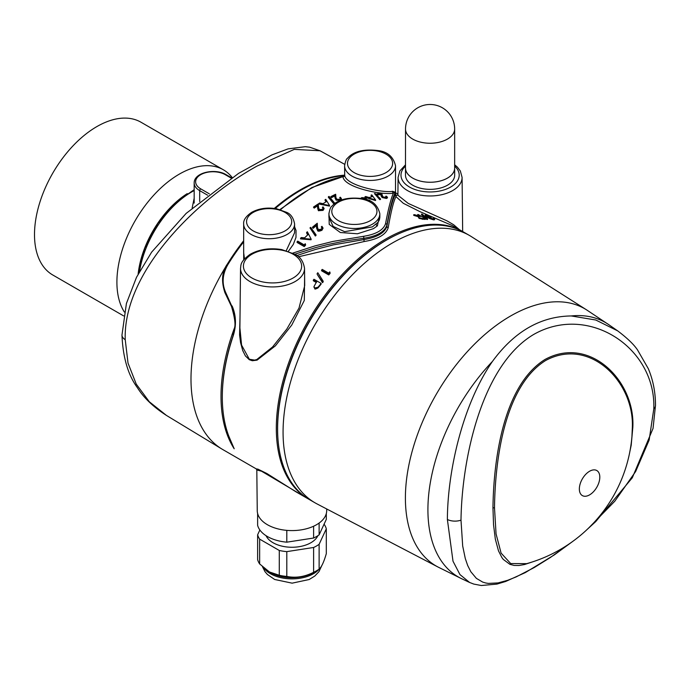 <?xml version="1.0" encoding="UTF-8"?>
<svg xmlns="http://www.w3.org/2000/svg" width="690" height="690" viewBox="0 0 690 690"><rect width="100%" height="100%" fill="white"/><g stroke="black" fill="none" stroke-linecap="round" stroke-linejoin="round"><path stroke-width="1.03" d="M222.301 396.362A153.516 88.631 -60 0 1 232.961 336.021L233.039 336.349A154.379 89.131 120 0 0 222.301 397.069A154.379 89.131 120 0 0 228.795 436.149L234.195 448.767A154.379 89.131 -60 0 1 234.195 328.664C235.833 325.585 234.936 318.176 231.495 306.446L224.949 292.741C221.128 281.218 221.921 271.67 227.338 264.106A154.379 89.131 -60 0 1 243.665 240.724M123.631 315.899L52.768 274.991A88.199 50.922 -60 0 1 34.5 234.609A88.199 50.922 -60 0 1 73.002 145.849A88.199 50.922 -60 0 1 140.967 122.216L223.37 169.792A88.199 50.922 -60 0 1 232.194 177.528M326.31 513.524L326.31 519.372L319.125 534.854L319.125 523.037A34.724 20.044 0 0 0 326.698 510.66L326.715 508.97M286.807 530.369A34.724 20.044 0 0 0 313.614 526.22L313.614 538.028L286.807 542.176L286.807 530.369A34.724 20.044 0 0 1 257.629 513.524L257.629 525.34A34.724 20.044 0 0 0 286.807 542.176M309.888 499.853L261.562 471.227L256.809 469.976L257.249 510.66A34.724 20.044 0 0 0 257.629 513.524M313.614 538.028A34.724 20.044 0 0 0 319.125 534.854M379.845 217.428L379.845 213.779A25.461 14.706 180 0 1 372.384 224.181A25.461 14.706 180 0 1 344.638 227.364A25.461 14.706 180 0 1 328.914 213.779L328.914 217.428L333.201 226.449L344.62 231.668L372.384 226.898L377.922 222.378L379.362 219.92L379.845 217.393M379.845 214.469L377.361 225.854L373.411 228.666L357.498 233.772L340.334 232.521L329.216 224.371L328.94 213.063M308.939 499.301A154.379 89.131 -60 0 1 308.292 498.93A154.379 89.131 -60 0 1 308.292 320.669A154.379 89.131 -60 0 1 462.671 231.538L452.381 225.596L420.098 211.727L403.314 203.3L395.982 196.624L396.284 195.348L397.733 195.184M398.018 195.313L408.221 203.412L447.034 220.878L453.641 224.733L459.29 229.58M304.618 276.311L304.307 300.435L291.749 325.05L275.37 345.863L257.068 360.137L252.342 360.732L249.271 359.697L245.39 355.893L242.725 350.546L240.577 342.663L239.577 334.943L239.999 317.736M304.713 285.591L304.531 268.341A31.999 18.475 180 0 1 284.866 285.505A31.999 18.475 180 0 1 249.901 281.52A31.999 18.475 180 0 1 240.534 268.341L239.896 327.853L241.578 345.095L249.323 359.24L254.662 360.111L256.818 359.516L272.593 346.958L286.833 329.052L299.012 308.076L304.713 285.548M187.257 193.614A73.502 42.435 120 0 0 138.129 274.111M124.364 312.035A88.199 50.922 -60 0 1 116.903 282.184A88.199 50.922 -60 0 1 155.397 193.424A88.199 50.922 -60 0 1 223.37 169.792M259.863 529.989L257.629 534.784A34.724 20.044 0 0 0 259.647 539.132L279.278 550.465A34.724 20.044 0 0 0 286.807 551.629L313.614 547.481A34.724 20.044 0 0 0 319.125 544.298L326.31 528.825A34.724 20.044 0 0 0 324.291 524.478L324.015 524.314M266.073 535.707A26.763 15.456 0 0 0 273.042 542.728A26.763 15.456 0 0 0 298.977 546.721A26.763 15.456 0 0 0 317.866 535.707M326.31 528.825L326.31 553.63C323.912 561.962 321.523 567.12 319.125 569.112L319.125 544.298M313.614 547.481L313.614 572.295A34.724 20.044 0 0 0 316.52 570.785A34.724 20.044 0 0 0 319.125 569.112M257.629 534.784L257.629 559.599A34.724 20.044 0 0 0 259.647 563.946L259.647 539.132M279.278 550.465L279.278 575.27A34.724 20.044 0 0 0 286.807 576.435L286.807 551.629M313.614 572.295C304.678 576.84 295.743 578.229 286.807 576.435M279.278 575.27L269.462 571.967L259.647 563.946M269.462 571.967L270.489 572.562A30.386 17.543 0 0 0 313.458 572.562L316.52 570.785M454.658 167.377A24.599 14.197 180 0 1 454.684 168.067A24.599 14.197 180 0 1 439.496 181.185A24.599 14.197 180 0 1 412.698 178.106A24.599 14.197 180 0 1 405.487 168.067A24.599 14.197 180 0 1 405.522 167.377M405.522 168.067A24.564 14.188 0 0 0 412.715 178.098A24.564 14.188 0 0 0 439.487 181.168A24.564 14.188 0 0 0 454.658 168.067L454.684 175.148A24.599 14.197 180 0 1 439.496 188.275A24.599 14.197 180 0 1 412.698 185.196A24.599 14.197 180 0 1 405.487 175.148L405.522 129.056A24.564 14.188 180 0 0 412.715 139.087A24.564 14.188 180 0 0 447.456 139.087A24.564 14.188 180 0 0 454.658 129.056A24.564 24.564 0 0 0 430.086 104.483A24.564 24.564 0 0 0 405.522 129.056M469.424 235.437L463.956 232.28A154.379 89.131 120 0 0 386.771 239.93A154.379 89.131 120 0 0 277.604 428.999A154.379 89.131 120 0 0 309.577 499.672L315.045 502.829A154.379 89.131 -60 0 1 291.378 379.121A154.379 89.131 -60 0 1 392.231 243.078A154.379 89.131 -60 0 1 469.424 235.437A154.379 89.131 -60 0 1 471.305 236.575L586.517 309.827A148.54 85.758 -60 0 0 510.436 316.089A148.54 85.758 -60 0 0 412.905 448.655A148.54 85.758 -60 0 0 438.021 567.033L316.969 503.89A154.379 89.131 -60 0 1 315.045 502.829M277.604 428.999L277.604 428.223A153.422 88.579 -60 0 1 386.089 240.318L386.771 239.93M571.242 315.951L595.789 320.013L617.671 330.864L608.847 324.714A146.953 84.844 120 0 0 571.242 315.951C540.598 316.339 514.326 331.511 492.418 361.457A146.953 84.844 120 0 0 462.076 578.936L438.021 567.033M531.723 562.152L524.573 564.515L519.001 565.49L514.136 565.42L509.91 564.342L503.277 559.409L501.906 557.589L498.508 550.896L495.342 539.209L493.54 524.78L492.962 508.038C493.479 462.766 502.423 385.926 545.005 359.473C589.769 335.038 635.318 380.966 632.834 427.283L631.186 445.3L629.936 451.234M631.928 436.761L632.307 428.171C634.774 382.433 589.976 336.461 545.592 360.534C503.493 386.866 495.058 463.007 494.497 507.736L496.058 533.888L501.095 553.104L510.704 563.558L526.72 563.644M589.579 494.877A14.473 8.358 -60 0 1 579.35 488.977A14.473 8.358 -60 0 1 589.579 471.253A14.473 8.358 -60 0 1 599.808 477.161A14.473 8.358 -60 0 1 589.579 494.877M617.671 330.864L617.688 330.872C627.322 338.169 633.955 344.552 637.577 350.02L648.324 368.71C653.094 380.095 655.483 392.308 655.5 405.349A11.575 6.684 0 0 1 653.809 408.834C656.104 347.734 588.605 303.272 533.793 334.4C481.18 365.484 461.783 460.187 460.998 520.148L462.688 546.014L465.284 558.503L467.673 565.481L470.856 571.777L476.385 578.367L482.707 582.101L485.674 582.981L488.382 583.412L498.077 582.912L507.736 580.281L516.094 576.935L534.207 567.559L550.37 557.494L571.501 542.306M572.588 541.521L554.346 554.881L525.314 572.596L505.701 581.454L496.938 584.094L481.301 585.517L473.754 584.068L469.58 582.455L459.954 574.572L453.002 561.203L447.379 519.484C447.56 471.934 462.24 405.108 492.418 361.457M588.768 527.91L614.825 501.19L635.645 471.503L649.135 440.108L653.809 408.834M125.226 339.678A11.575 6.684 180 0 1 121.975 335.03L126.417 303.479L136.517 277.285L151.619 252.169L186.145 213.4L238.55 173.397L272.05 154.845L288.049 148.885L305.221 146.685L309.663 147.186L320.013 150.774L294.294 149.368L257.206 165.988C197.944 198.522 122.958 271.325 125.226 339.678L128.021 363.104L136.258 384.132L149.299 401.753L166.445 415.423L222.016 449.104A154.379 89.131 -60 0 1 227.338 264.106L227.743 264.399A153.516 88.631 -60 0 1 243.665 241.552M192.156 207.983L194.175 198.211M274.318 208.415A154.379 89.131 -60 0 1 300.159 189.923A154.379 89.131 -60 0 1 344.569 175.182M296.096 491.892L266.858 473.504L257.922 469.14L256.266 468.898L222.965 449.664A154.379 89.131 -60 0 1 222.016 449.104M395.525 194.364L396.284 195.348M395.982 196.624C393.619 201.083 391.032 211.416 388.228 227.622C386.021 234.617 377.991 239.257 364.122 241.535L298.442 256.792M243.725 259.776L243.665 246.356M243.665 241.871A154.379 89.131 120 0 0 227.95 264.46C222.456 273.973 221.68 283.254 225.613 292.301L231.995 306.567L225.432 292.905C221.43 282.995 222.206 273.499 227.743 264.399L227.95 264.46M232.116 305.955C236.213 315.546 236.523 325.68 233.039 336.349M462.671 231.538A154.379 89.131 -60 0 1 463.309 231.909M323.179 281.865A154.379 89.131 120 0 0 322.506 282.702L317.141 274.223L322.506 282.02A155.103 89.553 -60 0 1 323.179 281.184L323.179 281.865M328.751 274.275A155.103 89.553 -60 0 1 330.07 272.774L330.07 273.43A154.379 89.131 120 0 0 328.751 274.93L321.583 270.791L321.583 270.135L328.751 274.275L328.751 274.93M419.072 217.747L424.048 218.704A155.103 89.553 -60 0 1 425.48 218.678L425.48 219.342A154.379 89.131 120 0 0 424.048 219.36L419.072 218.394L418.261 216.953L419.072 218.394M418.364 216.755L413.733 215.375L413.733 214.728L419.667 216.496L418.261 216.953M419.175 216.074L417.674 215.211L417.674 214.555L420.986 216.462A155.103 89.553 120 0 0 420.46 216.47L414.526 214.676A155.103 89.553 120 0 0 413.733 214.728M434.019 219.161L433.725 219.92L429.775 218.626L426.049 216.651L425.118 215.099L426.049 216.651M426.049 215.979L433.725 219.23L434.019 218.463A155.103 89.553 120 0 0 433.38 218.368L432.984 218.808L430.422 218.006L431.086 217.531L430.353 217.109L426.627 215.996L426.938 215.306L430.077 216.341A155.103 89.553 -60 0 1 430.715 216.436L430.715 217.143A154.379 89.131 120 0 0 430.077 217.04L426.938 215.996C425.954 216.289 425.851 216.513 426.627 216.677M430.422 218.006L431.086 217.531L430.422 218.687M427.541 219.472A154.379 89.131 120 0 0 426.86 219.454L421.504 214.745L421.504 214.064L426.86 218.79A155.103 89.553 -60 0 1 427.541 218.799L427.541 219.472M321.126 283.409L313.967 279.269A155.103 89.553 120 0 0 313.32 280.088L316.632 281.994A155.103 89.553 120 0 0 316.115 282.65L313.976 286.583L314.804 288.015L317.987 287.247L319.72 285.194A155.103 89.553 -60 0 1 321.126 283.409L321.126 284.09A154.379 89.131 120 0 0 319.72 285.884L317.987 287.946C315.684 289.101 314.623 289.36 314.804 288.722L314.01 286.928M316.253 282.469L313.32 280.778L313.32 280.088M232.961 336.021L234.195 328.664M275.051 208.518A153.516 88.631 -60 0 1 300.15 190.63L300.771 190.276A154.379 89.131 -60 0 1 344.431 175.588M225.613 292.301L224.949 292.741M231.495 306.446L231.995 306.567C235.687 314.968 236.265 323.86 233.72 333.253L233.315 334.762M275.207 208.535A154.379 89.131 -60 0 1 300.771 190.276M292.75 253.118L314.916 245.925L332.934 241.44L363.647 236.299C376.154 234.281 383.459 230.063 385.555 223.646C388.366 208.734 390.997 198.513 393.455 193.002C385.262 195.658 344.094 188.163 342.921 176.649A1.449 1.328 168.1 0 0 344.69 175.269L344.595 165.747A25.461 14.706 180 0 0 360.318 179.322A25.461 14.706 180 0 0 388.065 176.14A25.461 14.706 180 0 0 395.525 165.747L395.517 194.537M294.596 226.725L296.036 230.538L295.984 237.386L293.302 244.407L288.377 251.307M362.448 198.651L365.657 198.849A158.717 91.641 -60 0 1 366.304 198.651L366.304 198.047A159.442 92.055 120 0 0 365.657 198.246L364.104 197.858L361.733 198.513M375.481 199.928L365.019 196.736L365.019 197.34L375.481 200.54A158.717 91.641 -60 0 1 375.576 200.514L375.576 199.902A159.442 92.055 120 0 0 375.481 199.928L375.481 200.54M365.019 196.736A159.442 92.055 -60 0 1 365.717 196.521A844.181 646.72 32.6 0 1 369.072 197.538A159.442 92.055 -60 0 1 372.315 196.676A786.186 215.565 -101.6 0 0 371.108 195.089L371.108 195.71A781.891 214.383 78.4 0 1 371.927 196.779M328.397 196.779L328.397 197.366A1392.015 485.303 74.8 0 1 333.762 203.826A158.717 91.641 -60 0 1 334.434 203.447L334.434 202.851A159.442 92.055 120 0 0 333.762 203.231A1398.371 487.52 -105.2 0 0 328.397 196.779A159.442 92.055 -60 0 1 329.078 196.417A1397.664 487.278 74.8 0 1 334.434 202.851M330.821 196.624A159.442 92.055 -60 0 1 335.685 194.244A339.049 8.987 88.9 0 1 335.875 197.28L336.711 199.229L339.721 199.289L340.429 198.453L339.73 197.53A159.442 92.055 -60 0 1 340.368 197.228L341.395 198.565L340.42 199.729L336.125 199.591L335.012 197.366A339.489 9.013 -91.1 0 0 334.892 195.391A159.442 92.055 120 0 0 331.554 197.047L330.821 196.624L331.554 197.642A158.717 91.641 -60 0 1 334.892 195.986A337.936 8.97 88.9 0 1 335.012 197.961L336.125 200.178L340.42 200.324L341.343 198.858M339.73 197.53L340.351 198.755M297.071 241.811L297.071 242.44L304.23 246.58A158.717 91.641 -60 0 1 305.558 245.209L305.558 244.579A159.442 92.055 120 0 0 304.23 245.942L297.071 241.811A159.442 92.055 -60 0 1 297.718 241.138L304.143 244.855A159.442 92.055 -60 0 1 305.247 243.725L305.558 244.579M311.026 239.163L300.564 238.257L300.564 238.887L311.026 239.784A158.717 91.641 -60 0 1 311.121 239.697L311.121 239.076A159.442 92.055 120 0 0 311.026 239.163L311.026 239.784M300.564 238.257A159.442 92.055 -60 0 1 301.263 237.558A789.015 604.457 32.6 0 1 304.618 237.843A159.442 92.055 -60 0 1 307.861 234.747A778.95 213.572 -101.6 0 0 306.653 232.409L306.653 233.022A774.62 212.391 78.4 0 1 307.645 234.945M312.406 227.286A159.442 92.055 -60 0 1 317.271 223.241A329.596 8.737 88.9 0 1 317.46 227.226L318.297 229.632L321.307 229.166L322.014 227.933L321.316 226.846A159.442 92.055 -60 0 1 321.954 226.329L322.98 227.898L322.006 229.615C315.64 231.745 319.004 229.753 317.711 230.219L316.589 227.502A328.587 8.72 -91.1 0 0 316.469 224.914A159.442 92.055 120 0 0 313.139 227.709L312.406 227.286L313.139 228.321A158.717 91.641 -60 0 1 316.469 225.518A326.982 8.685 88.9 0 1 316.589 228.114L317.711 230.822C318.202 231.452 319.634 231.254 322.006 230.227L322.946 228.192M321.316 226.846L321.971 228.243M309.983 227.924L315.347 236.032A158.717 91.641 -60 0 1 316.02 235.419L316.02 234.807A159.442 92.055 120 0 0 315.347 235.419L309.983 227.924A159.442 92.055 -60 0 1 310.664 227.338L316.02 234.807M329.44 205.525A906.436 694.476 -147.5 0 0 318.978 203.438L318.978 204.033A902.313 691.311 32.5 0 1 329.44 206.12A158.717 91.641 -60 0 1 329.535 206.06L329.535 205.473A159.442 92.055 120 0 0 329.44 205.525L329.44 206.12M318.978 203.438A159.442 92.055 -60 0 1 319.677 202.998A907.083 694.908 32.6 0 1 323.032 203.662A159.442 92.055 -60 0 1 326.275 201.704A867.977 237.99 -101.6 0 0 325.068 199.755L325.068 200.342A864.044 236.903 78.4 0 1 326.008 201.868M313.467 207.095A159.442 92.055 -60 0 1 318.332 203.852A339.721 9.005 88.9 0 1 318.521 207.388L319.358 209.57L322.368 209.355L323.075 208.311L322.377 207.302A159.442 92.055 -60 0 1 323.015 206.888L324.041 208.346L323.067 209.803L318.78 210.045C318.487 210.493 318.107 209.665 317.659 207.569A339.394 9.013 -91.1 0 0 317.538 205.266A159.442 92.055 120 0 0 314.2 207.526L313.467 207.095L314.2 208.113A158.717 91.641 -60 0 1 317.538 205.862A337.841 8.97 88.9 0 1 317.659 208.164C318.133 210.295 318.513 211.123 318.78 210.64L323.067 210.398L324.007 208.639M322.377 207.302L323.024 208.621M376.861 193.933A159.442 92.055 -60 0 1 381.725 193.278L382.752 196.797L385.762 197.409L385.762 196.236A159.442 92.055 -60 0 1 386.409 196.167L387.435 197.245L386.46 197.832L382.165 196.935L381.044 195.227A306.903 8.151 -91.1 0 0 380.923 193.873A159.442 92.055 120 0 0 377.594 194.364L376.861 193.933L377.594 194.985A158.717 91.641 -60 0 1 380.923 194.511A305.204 8.099 88.9 0 1 381.044 195.857L382.165 197.564L386.46 198.47L387.435 197.849M385.762 196.236L386.271 197.262M374.437 193.597L379.802 199.643A158.717 91.641 -60 0 1 380.475 199.496L380.475 198.884A159.442 92.055 120 0 0 379.802 199.03L374.437 193.597A159.442 92.055 -60 0 1 375.119 193.476L380.475 198.884M286.272 250.643L294.596 232.737L294.596 224.017A25.461 14.706 180 0 1 287.135 234.41A25.461 14.706 180 0 1 259.38 237.602A25.461 14.706 180 0 1 243.665 224.017L243.665 252.695L244.476 258.879M344.69 175.269C345.802 186.076 385.175 193.269 392.679 191.294L395.422 192.277C392.826 196.9 389.988 207.793 386.9 224.957C384.744 231.771 377.068 236.204 363.88 238.248L345.509 240.905L327.207 244.639L315.39 247.676L294.785 254.222M296.821 255.541L315.528 249.444L333.348 244.881L363.88 239.594C377.068 237.334 384.744 232.901 386.9 226.303C390.005 209.32 392.843 198.798 395.422 194.727L395.525 194.425M395.913 235.092A153.516 88.631 120 0 0 277.992 439.34M433.38 218.825L433.38 218.368L432.984 218.808M426.627 215.996L426.938 215.306L426.938 215.996M428.524 215.685L428.524 216.384M430.077 216.341L430.077 217.04M430.715 216.436C429.301 216.039 432 216.41 426.213 214.883L425.118 215.099M427.748 216.746L427.748 217.428M429.775 217.945L429.775 218.626M429.137 217.169L429.068 217.98M434.019 218.463L433.725 219.92M426.86 218.79L426.86 219.454M427.541 218.799L422.177 214.107A155.103 89.553 120 0 0 421.504 214.064M425.48 218.678L418.321 214.547A155.103 89.553 120 0 0 417.674 214.555M422.332 218.713L422.332 219.36M330.07 272.774L329.76 271.877A155.103 89.553 120 0 0 328.656 273.119L322.23 269.402A155.103 89.553 120 0 0 321.583 270.135M322.506 282.02L322.506 282.702M323.179 281.184L317.823 272.757A155.103 89.553 120 0 0 317.141 273.559M314.804 288.015L314.804 288.722M317.987 287.247L317.987 287.946M322.006 229.615L322.006 230.227M317.711 230.219L317.711 230.822M316.469 224.914L316.469 225.518M313.139 227.709L313.139 228.321M315.347 235.419L315.347 236.032M306.653 232.409A159.442 92.055 -60 0 1 307.352 231.762L311.121 239.076M304.23 245.942L304.23 246.58M340.42 199.729L340.42 200.324M336.125 199.591L336.125 200.178M334.892 195.391L334.892 195.986M331.554 197.047L331.554 197.642M333.762 203.231L333.762 203.826M325.068 199.755A159.442 92.055 -60 0 1 325.775 199.35A867.96 237.99 78.4 0 1 329.535 205.473M323.067 209.803L323.067 210.398M318.78 210.045L318.78 210.64M317.538 205.266L317.538 205.862M314.2 207.526L314.2 208.113M385.762 197.409L386.469 196.986M386.46 197.832L386.46 198.47M382.165 196.935L382.165 197.564M380.923 193.873L380.923 194.511M377.594 194.364L377.594 194.985M379.802 199.03L379.802 199.643M371.108 195.089A159.442 92.055 -60 0 1 371.807 194.925L375.576 199.902M369.176 200.747L368.96 200.402A159.442 92.055 -60 0 1 369.607 200.195L370.194 201.213M360.758 198.349L361.802 197.599L366.304 198.047M365.657 198.246L365.657 198.849M364.104 197.858L364.104 198.461M362.526 198.03L362.526 198.634M392.679 191.294A1.449 1.32 81.6 0 0 393.455 193.002L395.422 192.277L395.422 194.727A1.449 1.432 -146.9 0 0 396.086 196.012L396.086 196.012M279.916 209.553L311.82 187.559L342.921 176.649A158.717 91.641 120 0 0 280.52 209.726M313.614 526.22A34.724 20.044 0 0 0 316.52 524.719A34.724 20.044 0 0 0 319.125 523.037M377.361 225.854A1.449 1.044 48.3 0 1 376.162 224.215M263.761 567.861A30.386 17.543 0 0 0 270.489 573.744A30.386 17.543 0 0 0 319.539 568.707M632.307 428.171A2.898 1.673 180 0 1 632.834 427.283M492.962 508.038A2.898 1.673 180 0 1 494.497 507.736M447.379 519.484A11.575 6.684 0 0 0 460.998 520.148M121.975 335.03L121.975 335.03C122.898 357.429 128.055 374.998 137.439 387.754C143.675 397.742 153.344 406.971 166.445 415.423M231.659 177.882L225.992 174.605A1.449 0.837 120 0 0 225.268 174.682A17.362 10.022 0 0 0 200.712 174.682A17.362 10.022 0 0 0 200.712 188.853L209.355 193.847M231.262 178.141L225.268 174.682M207.612 195.201L199.686 190.63A1.449 0.837 -60 0 1 200.712 188.853M199.686 201.566L199.686 190.63A18.811 10.859 180 0 1 194.175 182.954L194.175 203.093M194.175 190.569A75.236 43.436 120 0 0 191.708 191.932A75.236 43.436 120 0 0 139.535 271.472M293.112 254.231A29.109 16.802 0 0 0 251.954 254.231A29.109 16.802 0 0 0 251.954 278.001A29.109 16.802 0 0 0 293.112 278.001A29.109 16.802 0 0 0 293.112 254.231M338.419 202.204A22.572 13.032 0 0 0 338.419 220.636A22.572 13.032 0 0 0 370.34 220.636A22.572 13.032 0 0 0 370.34 202.204A22.572 13.032 0 0 0 338.419 202.204M363.647 236.299L364.122 241.535M385.555 223.646A1.449 1.233 10.1 0 1 386.9 224.957L386.9 226.303A1.449 1.242 -169.7 0 0 388.228 227.622M462.662 231.53L462.084 177.382A31.999 18.475 180 0 1 442.428 194.537A31.999 18.475 180 0 1 407.462 190.561A31.999 18.475 180 0 1 398.087 177.382L397.897 194.787M424.048 218.704L424.048 219.36M319.72 285.194L319.72 285.884M316.589 227.502L316.589 228.114M335.012 197.366L335.012 197.961M317.659 207.569L317.659 208.164M381.044 195.227L381.044 195.857M285.091 230.874A22.572 13.032 0 0 0 285.091 212.442A22.572 13.032 0 0 0 253.17 212.442A22.572 13.032 0 0 0 253.17 230.874A22.572 13.032 0 0 0 285.091 230.874M354.099 154.163A22.572 13.032 0 0 0 354.099 172.595A22.572 13.032 0 0 0 386.021 172.595A22.572 13.032 0 0 0 386.021 154.163A22.572 13.032 0 0 0 354.099 154.163M405.522 166.143A29.109 16.802 0 0 0 409.506 187.033A29.109 16.802 0 0 0 448.293 188.267A29.109 16.802 0 0 0 454.658 166.143M321.842 565.472L318.944 571.682L314.769 576.055L309.18 579.522L292.12 583.162L274.663 579.479L267.41 574.485L265.02 571.708L262.45 566.688M454.658 129.056L454.658 168.067M608.847 324.714L586.517 309.827M526.643 563.661A144.684 144.684 0 0 0 631.98 436.115M587.388 529.23L595.712 521.614L632.307 477.773L653.042 428.43L655.5 405.349M469.58 582.455L462.076 578.936M225.992 174.605C215.349 168.075 194.002 172.31 194.175 182.954M138.181 274.016L144.831 248.029L157.829 223.362L175.433 202.782L194.175 189.69M320.022 150.774L344.698 164.332M296.062 491.875L308.292 498.93M395.525 192.769L397.906 194.149M433.639 219.403L433.639 218.704M426.066 216.143L426.066 215.461M434.622 219.774L434.622 219.084M313.976 287.29L313.976 286.583M322.98 228.502L322.98 227.898M341.395 199.16L341.395 198.565M324.041 208.941L324.041 208.346M387.435 197.883L387.435 197.245M370.202 201.722L370.202 201.109M304.531 268.341C303.333 261.251 300.09 256.551 294.82 254.239L281.796 249.599C269.876 247.693 259.354 249.245 250.211 254.265C239.637 261.967 241.155 265.089 240.534 268.341M243.665 224.017C243.251 220.153 245.942 216.246 251.721 212.296C259.052 208.371 267.41 207.216 276.768 208.803L286.617 212.347C290.861 214.064 293.526 217.954 294.596 224.017M379.845 213.779C377.637 204.68 371.694 199.608 362.026 198.573C347.648 196.952 337.548 199.557 331.726 206.396C330.657 206.914 329.725 209.372 328.914 213.779M395.525 165.747C393.317 156.639 387.383 151.567 377.706 150.532C363.328 148.911 353.228 151.515 347.406 158.355C346.346 158.873 345.405 161.331 344.595 165.747M462.084 177.382L460.342 170.991L457.47 167.196L454.658 164.772M405.522 164.772L399.864 170.939L398.087 177.382M343.404 176.338L344.595 174.915M256.266 468.889L256.809 469.976"/></g></svg>

